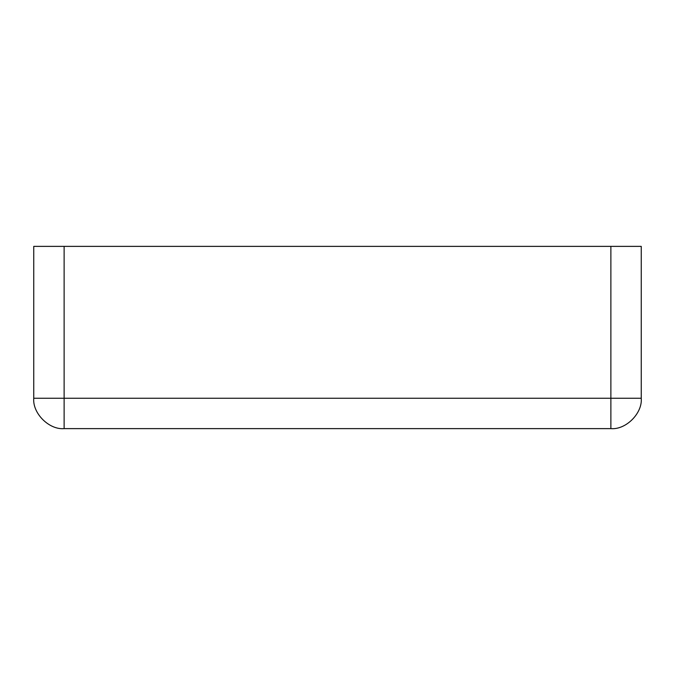 <?xml version="1.0" encoding="UTF-8"?>
<svg xmlns="http://www.w3.org/2000/svg" width="675" height="675" viewBox="0 0 675 675"><rect width="100%" height="100%" fill="white"/><g stroke="black" fill="none" stroke-linecap="round" stroke-linejoin="round"><path stroke-width="1.01" d="M610.875 246.375L641.25 246.375L641.25 398.25C642.608 413.277 625.902 429.983 610.875 428.625L64.125 428.625C49.098 429.983 32.392 413.277 33.75 398.25L33.75 246.375L64.125 246.375L64.125 398.25L610.875 398.25L610.875 246.375L64.125 246.375M33.75 398.25L64.125 398.25L64.125 428.625M610.875 428.625L610.875 398.25L641.25 398.25"/></g></svg>
